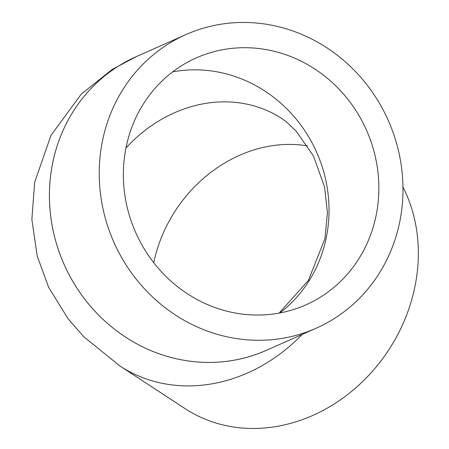 <?xml version="1.0" encoding="UTF-8"?>
<svg xmlns="http://www.w3.org/2000/svg" width="449" height="449" viewBox="0 0 449 449"><rect width="100%" height="100%" fill="white"/><g stroke="black" fill="none" stroke-linecap="round" stroke-linejoin="round"><path stroke-width="0.67" d="M126.001 147.777A135.093 126.242 -114 0 1 196.258 57.915A135.093 126.242 -114 0 1 366.474 130.126A135.093 126.242 -114 0 1 305.943 304.837A135.093 126.242 -114 0 1 172.231 282.253A135.093 126.242 -114 0 1 126.001 147.777M137.961 55.889A160.624 150.106 66 0 0 136.069 56.714A160.613 150.089 66 0 0 52.561 163.559A160.613 150.089 66 0 0 107.524 323.432A160.613 150.089 66 0 0 266.493 350.282L316.304 328.157A160.613 150.089 -114 0 1 157.335 301.307A160.613 150.089 -114 0 1 102.366 141.429A160.613 150.089 -114 0 1 185.897 34.595A160.613 150.089 -114 0 1 388.267 120.444A160.613 150.089 -114 0 1 316.304 328.157M307.565 145.891A135.093 116.392 -56.8 0 0 153.726 262.671M121.527 367.035L184.977 408.568A160.613 138.376 -56.8 0 0 365.789 378.434A160.613 138.376 -56.8 0 0 402.955 187.02M119.889 365.98A160.624 138.387 -56.8 0 0 119.934 366.008A160.624 138.387 -56.8 0 0 302.16 334.438M185.897 34.595L136.086 56.72A160.624 150.106 66 0 0 64.117 264.45A160.624 150.106 66 0 0 266.504 350.293A160.624 150.106 66 0 0 268.367 349.451M281.893 118.587A135.093 116.392 -56.8 0 0 233.761 102.232A135.093 116.392 -56.8 0 0 125.956 147.99M172.646 71.891A135.093 126.242 -114 0 1 227.143 74.119A135.093 126.242 -114 0 1 325.705 179.768A135.093 126.242 -114 0 1 279.744 312.987M281.905 118.592L286.602 122.077L296.245 131.237L313.396 155.898L324.504 186.616L327.433 212.512L324.964 238.604L308.384 280.462L279.104 313.105M136.081 56.709L111.924 69.606L81.146 94.268L51.006 135.312L34.668 182.26L31.857 219.432L37.239 256.171L48.683 287.343L68.141 318.885L83.694 336.671L119.934 366.008"/></g></svg>
